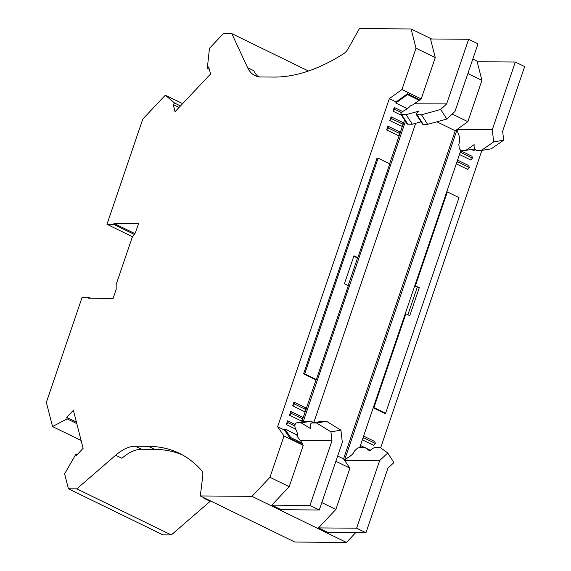 <?xml version="1.0" encoding="UTF-8"?>
<svg xmlns="http://www.w3.org/2000/svg" width="571" height="571" viewBox="0 0 571 571"><rect width="100%" height="100%" fill="white"/><g stroke="black" fill="none" stroke-linecap="round" stroke-linejoin="round"><path stroke-width="0.86" d="M481.903 150.387L380.643 447.828M355.683 532.679L346.476 542.45L294.8 542.036L200.307 495.949L202.769 475.95A10.085 5.189 116 0 0 201.749 470.732A252.204 129.681 -64 0 0 179.387 453.338A252.204 129.681 -64 0 0 148.389 446.322L135.391 446.215L141.608 449.249A50.441 25.938 116 0 0 121.909 458.263L115.685 455.23L76.807 488.862L171.293 534.948L162.921 534.877L68.427 488.797L64.609 473.844L76.071 453.881L76.457 455.387L83.102 448.328L73.388 410.299L66.736 417.358L76.393 422.069M204.361 497.926L203.954 498.283L210.178 501.317A50.441 25.938 116 0 1 210.585 500.96M210.178 501.317L171.293 534.948M68.427 488.797L76.807 488.862M115.685 455.23A50.441 25.938 116 0 1 135.391 446.215M302.095 443.681L303.258 445.38L284.015 435.994L269.955 477.292L251.982 496.363L200.307 495.949M284.015 435.994L277.642 426.737L389.343 98.626L401.955 89.526L416.016 48.221L411.099 28.964L359.423 28.55L348.289 48.478A10.085 5.189 116 0 1 343.735 53.653A252.204 129.681 -64 0 1 274.087 77.071L261.09 76.971A50.441 25.938 116 0 1 254.894 75.565A50.441 25.938 116 0 1 247.614 67.685L253.838 70.718A50.441 25.938 116 0 0 258.199 76.678M180.479 105.928L174.626 103.073L173.22 104.564L175.047 111.688L210.528 74.03L208.708 66.9L207.302 68.392L209.457 48.357L223.411 33.546L231.783 33.618L247.614 67.685M174.626 103.073L165.333 95.186L142.771 119.132L106.97 224.296L113.672 224.353L113.986 223.418L134.835 233.582M76.778 423.575L67.121 418.864L52.525 426.558L46.351 402.377L82.153 297.213L88.848 297.27L88.534 298.205L113.094 298.397L116.17 289.369L116.149 284.501L132.151 237.493L135.477 232.647L138.553 223.618L113.986 223.418M67.121 418.864L66.736 417.358M467.87 121.673L481.931 80.368L477.163 61.725L515.32 62.032L492.288 129.681L457.157 129.396L467.87 121.673L452.218 114.036M481.931 80.368L467.885 73.516M436.858 121.801L455.251 130.766L457.107 129.431L458.149 133.414A8.073 4.418 -99.5 0 1 459.248 142.857L458.92 143.978A4.033 2.213 80.5 0 0 458.82 144.384L459.255 148.253A4.033 2.213 80.5 0 0 461.447 150.33L465.915 150.366L474.144 144.649A4.033 2.213 80.5 0 0 476.799 150.451L481.267 150.487L493.672 141.872L492.288 129.681M365.954 532.757L356.618 528.211L379.651 460.561L387.759 453.003L393.926 462.553L387.959 468.12L365.954 532.757L327.797 532.45L318.468 527.904L335.862 509.439L349.923 468.134L343.556 458.884L337.668 456.015M343.556 458.884L455.251 130.766M423.19 124.307L417.016 114.757L421.484 114.792L440.684 109.489L446.65 103.915L468.655 39.278L477.991 43.831L454.959 111.473L446.857 119.039L427.65 124.342L423.19 124.307A4.033 1.385 147.1 0 1 422.454 124.021L416.28 114.471A4.033 1.385 147.1 0 1 418.871 111.145L406.131 114.671L412.305 124.221L421.027 121.809M407.837 124.185L401.663 114.635A4.033 1.385 147.1 0 1 400.935 114.343L407.102 123.893A4.033 1.385 147.1 0 0 407.837 124.185L412.305 124.221M405.453 121.345L303.187 421.741M313.757 422.668L415.674 123.286M400.935 114.343A4.033 1.385 147.1 0 1 404.068 110.688L405.267 109.996A8.073 2.769 -32.9 0 0 410.435 105.835L412.74 104.893L419.15 100.268L419.15 99.461L407.48 93.765L407.487 94.579L419.15 100.268M446.65 103.915L414.225 103.822M401.663 114.635L406.131 114.671M417.016 114.757A4.033 1.385 147.1 0 1 416.28 114.471M468.655 39.278L430.505 38.971L435.266 57.607L421.205 98.911L414.625 103.658M435.266 57.607L416.016 48.221M421.205 98.911L401.955 89.526M389.343 98.626L396.153 101.945L407.48 93.765M313.615 422.69L311.202 421.205L306.734 421.17A4.033 2.213 -99.5 0 0 306.52 421.191A4.033 2.213 -99.5 0 0 306.32 421.241M303.258 445.38L289.197 486.685L271.803 505.142L281.139 509.696L319.289 510.003L342.322 442.354L340.937 430.17L326.548 421.334L322.087 421.298A4.033 2.213 -99.5 0 0 321.873 421.312A4.033 2.213 -99.5 0 0 321.666 421.362M346.476 542.45L251.982 496.363M289.197 486.685L269.955 477.292M271.803 505.142L309.96 505.449L331.965 440.812L300.539 440.555M322.087 421.298L312.094 422.961L316.562 422.997L330.944 431.833L340.937 430.17M330.944 431.833L331.965 440.812M319.289 510.003L309.96 505.449M457.157 129.396L344.491 460.247L347.718 457.792A8.073 2.769 147.1 0 0 354.027 451.939L354.32 451.233A4.033 1.385 -32.9 0 1 354.448 450.983L357.018 448.578A4.033 1.385 -32.9 0 1 360.344 447.314L364.812 447.35L369.851 451.019A4.033 1.385 -32.9 0 1 375.697 447.443L380.165 447.478L387.759 453.003M76.071 453.881L77.306 454.48M431.626 38.978L411.099 28.964M231.783 33.618L308.468 71.018M207.302 68.392L209.336 69.384M182.641 103.629L165.333 95.186M173.22 104.564L179.073 107.412M440.684 109.489L446.857 119.039M478.291 61.739L472.802 59.063M515.32 62.032L524.649 66.586L502.644 131.223L503.665 140.202L493.672 141.872M460.911 150.216L359.751 447.378M349.923 468.134L335.876 461.282M360.415 445.43L364.348 447.35M365.725 448.021L370.408 450.305M363.599 436.08L374.84 441.569L375.318 443.446L373.57 445.309L362.328 439.82M456.279 163.841L467.521 169.33L469.269 167.467L468.791 165.59L457.549 160.108M459.455 154.498L470.704 159.98L472.453 158.117L471.974 156.24L460.733 150.758M471.446 149.445L473.88 150.63L475.122 149.316M373.227 407.801L384.469 413.283L385.589 413.29L373.919 407.601L405.86 313.786L409.742 315.684L419.292 287.641L414.71 285.943M407.887 314.778L417.28 287.192M360.922 447.321L360.272 447.321M360.201 446.051L360.472 447.1M375.318 443.446L363.656 437.757L362.671 438.799M363.384 436.701L363.656 437.757M456.622 162.821L457.607 161.779L457.335 160.729M469.269 167.467L457.607 161.779M459.805 153.471L460.79 152.428L460.519 151.379M472.453 158.117L460.79 152.428M373.298 407.601L373.919 407.601M405.232 313.786L405.86 313.786M414.782 285.743L419.292 287.641M446.715 191.927L447.343 191.927L415.402 285.743M385.589 413.29L459.005 197.623L447.343 191.927M132.622 236.808L106.97 224.296M113.672 224.353L134.271 234.403M88.848 297.27L90.803 298.219M421.484 114.792L427.65 124.342M303.586 373.841L315.256 379.529L316.37 379.537L348.31 285.721L344.42 283.823L353.97 255.779L357.853 257.678L389.793 163.863L378.123 158.174L377.01 158.167L303.586 373.841L304.707 373.848L378.123 158.174M290.168 438.371L301.838 444.06L302.394 443.253L290.725 437.564L290.168 438.371L284.451 430.056L284.815 428.978L290.725 437.564M306.734 421.17L296.742 422.84A4.033 2.213 -99.5 0 0 296.527 422.854A4.033 2.213 -99.5 0 0 294.971 425.174A4.033 2.213 -99.5 0 0 295.65 429.164L296.235 430.291A8.073 4.418 80.5 0 1 297.698 437.008L302.394 443.253M401.599 115.378L393.005 111.188L394.754 109.325L394.275 107.448L402.748 111.573M394.754 109.325L401.584 112.651M284.815 428.978L296.485 434.667L297.698 436.437M353.813 256.243L356.739 257.671L357.853 257.678M407.33 108.654L395.782 103.023L396.153 101.945M395.782 103.023L407.487 94.579M316.37 379.537L304.707 373.848M465.915 150.366L474.851 148.874M481.267 150.487L491.253 148.824L503.665 140.202M379.651 460.561L344.513 460.283M318.468 527.904L356.618 528.211M335.862 509.439L321.816 502.587M203.954 498.283A50.441 25.938 116 0 1 204.368 497.926M81.103 440.491L52.525 426.558M182.456 454.937A252.204 129.681 -64 0 0 154.605 449.356L141.608 449.249M404.539 119.924L403.147 124.007M402.905 124.714L399.964 133.35M399.721 134.064L389.608 163.777M357.646 257.678L348.124 285.636M316.156 379.537L306.013 409.328M305.77 410.042L302.83 418.679M302.594 419.392L301.702 421.99M297.52 434.295L297.091 435.552M291.26 413.347L289.504 415.21L301.174 420.898L302.923 419.035L302.444 417.158L290.782 411.47L291.26 413.347L302.923 419.035M289.504 415.21L290.782 411.47M389.822 120.531L391.092 116.798L402.762 122.487L403.24 124.364L401.484 126.22L389.822 120.531L391.57 118.675L391.092 116.798M277.642 426.737L284.451 430.056M294.443 403.997L292.687 405.86L304.35 411.548L306.106 409.685L305.628 407.808L293.958 402.12L294.443 403.997L306.106 409.685M292.687 405.86L293.958 402.12M286.321 424.553L287.598 420.813L288.077 422.697L286.321 424.553L295.614 429.085M295.114 424.481L287.598 420.813M386.638 129.881L387.909 126.141L399.579 131.83L400.057 133.714L398.301 135.57L386.638 129.881L388.394 128.018L387.909 126.141M393.005 111.188L394.275 107.448M391.57 118.675L403.24 124.364M312.094 422.961A4.033 2.213 -99.5 0 0 311.88 422.975A4.033 2.213 -99.5 0 0 310.752 428.735L301.21 422.875L296.742 422.84M326.548 421.334L316.562 422.997M311.202 421.205L301.21 422.875M288.077 422.697L294.914 426.03M388.394 128.018L400.057 133.714M148.389 446.322L154.605 449.356M311.88 422.975L321.873 421.312M296.527 422.854L306.52 421.191"/></g></svg>
